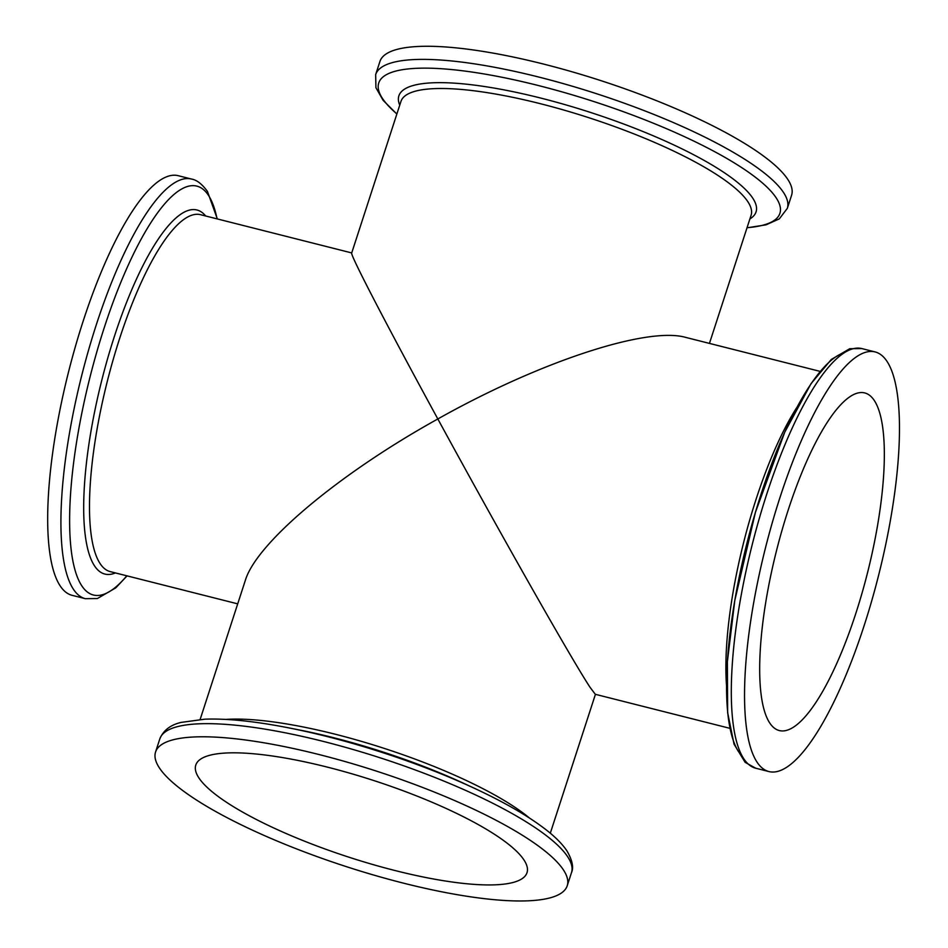 <?xml version="1.0" encoding="UTF-8"?>
<svg xmlns="http://www.w3.org/2000/svg" width="948" height="948" viewBox="0 0 948 948"><rect width="100%" height="100%" fill="white"/><g stroke="black" fill="none" stroke-linecap="round" stroke-linejoin="round"><path stroke-width="1.42" d="M820.091 371.379L685.57 337.358C646.856 326.432 539.353 361.852 437.834 418.969C386.985 325.768 350.108 254.739 351.684 253.045L400.945 101.448A184.09 42.589 -162 0 1 589.182 117.825A184.09 42.589 -162 0 1 751.1 215.22L709.448 343.389M729.83 728.313L595.297 694.292L590.13 687.419C572.331 660.602 499.726 532.634 437.834 418.969C338.886 473.81 256.47 542.931 245.319 580.425L200.147 719.425M787.326 208.359L791.592 195.252A216.428 50.078 -162 0 0 601.233 80.746A216.428 50.078 -162 0 0 379.923 61.49L375.657 74.608A216.428 50.078 18 0 1 568.089 84.988A216.428 50.078 18 0 1 783.581 192.586A216.428 50.078 18 0 1 787.326 208.359L779.327 218.869L766.02 224.842L747 227.816M198.796 777.751A174.136 40.29 -162 0 0 372.185 864.339A174.136 40.29 -162 0 0 527.005 872.693A174.136 40.29 -162 0 0 373.844 780.56A174.136 40.29 -162 0 0 195.786 765.072A174.136 40.29 -162 0 0 198.796 777.751M191.437 179.03L178.212 175.688A216.428 58.207 104.2 0 0 75.556 345.949A216.428 58.207 104.2 0 0 60.08 585.757A216.428 58.207 104.2 0 0 72.084 595.32L85.32 598.674A216.428 58.207 -75.8 0 1 73.316 589.099A216.428 58.207 -75.8 0 1 88.792 349.302A216.428 58.207 -75.8 0 1 191.437 179.03C196.722 179.895 202.054 184.031 207.446 191.425L217.329 218.929M159.3 767.773A216.428 50.078 -162 0 0 374.804 875.371A216.428 50.078 -162 0 0 567.224 885.764A216.428 50.078 -162 0 0 376.866 771.257A216.428 50.078 -162 0 0 155.567 752.001A216.428 50.078 -162 0 0 159.3 767.773M769.658 722.862A174.136 46.831 104.2 0 0 779.315 730.564A174.136 46.831 104.2 0 0 867.408 573.22A174.136 46.831 104.2 0 0 864.706 392.922A174.136 46.831 104.2 0 0 782.112 529.92A174.136 46.831 104.2 0 0 769.658 722.862M756.942 761.991A216.428 58.207 104.2 0 0 768.947 771.565A216.428 58.207 104.2 0 0 878.429 576.017A216.428 58.207 104.2 0 0 875.075 351.921A216.428 58.207 104.2 0 0 772.419 522.182A216.428 58.207 104.2 0 0 756.942 761.991M351.72 252.926L200.514 214.686A184.09 49.509 104.2 0 0 113.203 359.505A184.09 49.509 104.2 0 0 100.038 563.479A184.09 49.509 104.2 0 0 110.252 571.62L237.699 603.852M529.494 818.065A184.09 42.589 -162 0 0 384.296 748.41A184.09 42.589 -162 0 0 225.885 719.414M747.048 227.686A210.894 48.798 -162 0 0 776.258 197.954A210.894 48.798 -162 0 0 538.381 85.533A210.894 48.798 -162 0 0 382.399 98.355A210.894 48.798 -162 0 0 396.892 113.914M399.736 105.145A187.775 43.442 18 0 1 548.181 99.99A187.775 43.442 18 0 1 752.807 198.227A187.775 43.442 18 0 1 749.892 218.917M217.068 218.869A210.894 56.714 104.2 0 0 208.513 195.418A210.894 56.714 104.2 0 0 104.162 327.937A210.894 56.714 104.2 0 0 81.706 585.686A210.894 56.714 104.2 0 0 126.807 575.803M115.419 572.924A187.775 50.493 -75.8 0 1 94.445 565.755A187.775 50.493 -75.8 0 1 113.203 340.107A187.775 50.493 -75.8 0 1 205.68 215.99M473.597 787.918L463.856 783.415A187.775 43.442 -162 0 0 299.343 729.96L288.82 727.886A210.894 48.798 18 0 1 473.597 787.918C504.656 802.328 528.996 816.429 546.629 830.211C555.741 837.345 562.543 844.289 567.023 851.02C572.355 860.31 573.848 867.515 571.49 872.646L567.224 885.764M155.567 752.001L159.821 738.883A216.428 50.078 18 0 1 352.253 749.264A216.428 50.078 18 0 1 567.745 856.874A216.428 50.078 18 0 1 571.49 872.646M796.913 407.332A184.09 49.509 104.2 0 0 726.524 685.653M768.947 771.565L755.71 768.212A216.428 58.207 -75.8 0 1 743.706 758.637A216.428 58.207 -75.8 0 1 759.182 518.84A216.428 58.207 -75.8 0 1 861.839 348.58L875.075 351.921M738.646 751.823A210.894 56.714 -75.8 0 1 749.335 533.997A210.894 56.714 -75.8 0 1 844.55 352.561M595.427 694.327L550.302 833.197M396.845 114.044L383.075 100.287L375.929 87.726L375.657 74.608M755.71 768.212L745.14 762.346L734.06 744.216L727.637 712.623L727.377 661.751L734.783 600.558L755.414 512.358L784.719 432.252L811.038 383.656L831.325 359.446L849.764 348.71L861.839 348.58M159.821 738.883C163.352 730.387 170.45 724.9 181.127 722.4L204.922 719.177C227.283 718.383 255.249 721.286 288.82 727.886M85.32 598.674L97.407 598.532L115.763 587.855L127.056 575.874"/></g></svg>
